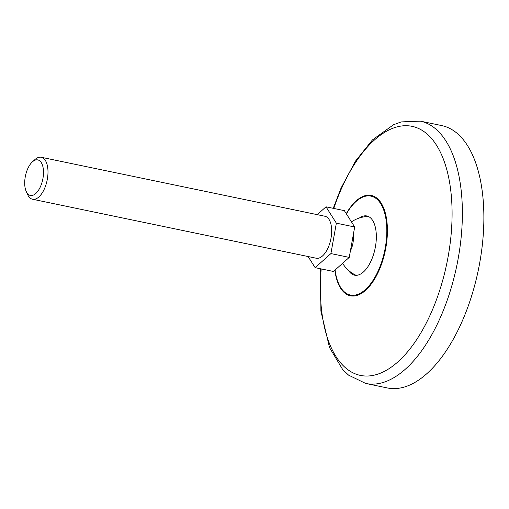 <?xml version="1.0" encoding="UTF-8"?>
<svg xmlns="http://www.w3.org/2000/svg" width="509" height="509" viewBox="0 0 509 509"><rect width="100%" height="100%" fill="white"/><g stroke="black" fill="none" stroke-linecap="round" stroke-linejoin="round"><path stroke-width="0.76" d="M308.104 256.536L315.128 267.651L333.465 271.462L349.244 257.395L354.684 226.982L336.347 223.165L326.008 206.819L317.228 214.645M354.684 226.982L344.345 210.631L326.008 206.819M349.244 257.395L330.907 253.584L336.347 223.165M32.347 161.919L34.841 159.648A21.435 10.428 101.7 0 1 41.274 157.275L324.933 216.249A21.435 10.428 101.7 0 1 327.732 248.564A21.435 10.428 101.7 0 1 316.21 258.222L32.544 199.248A21.435 10.428 101.7 0 1 27.594 194.508L26.213 191.429A18.146 8.831 101.7 0 1 32.347 161.919A18.146 8.831 101.7 0 1 42.584 165.546A18.146 8.831 101.7 0 1 40.16 187.267A18.146 8.831 101.7 0 1 26.213 191.429M41.274 157.275A21.435 10.428 101.7 0 1 44.067 189.59A21.435 10.428 101.7 0 1 32.544 199.248M353.221 235.152A14.736 7.171 101.7 0 1 350.701 250.263A14.736 7.171 101.7 0 1 350.415 250.854M315.128 267.651L330.907 253.584M359.405 217.986A30.241 14.716 101.7 0 1 365.678 215.816A30.241 14.716 101.7 0 1 372.652 220.467A30.241 14.716 101.7 0 1 370.781 261.556A30.241 14.716 101.7 0 1 353.405 274.854A30.241 14.716 101.7 0 1 348.512 270.368M333.236 208.321L341.03 188.12L355.511 161.079L372.467 139.892L393.495 124.756L401.187 121.918L420.307 121.136L441.806 125.602A133.969 65.19 101.7 0 1 459.296 327.573A133.969 65.19 101.7 0 1 387.266 387.934L365.767 383.468L348.557 375.133L342.652 369.489L329.527 347.59L320.893 311.069L320.657 268.803M346.413 213.895A50.499 24.572 101.7 0 1 381.68 205.388A50.499 24.572 101.7 0 1 377.551 272.258A50.499 24.572 101.7 0 1 335.094 270.012M346.457 213.36L346.273 213.678A51.244 24.935 101.7 0 1 346.457 213.36A51.244 24.935 101.7 0 1 382.208 204.879A51.244 24.935 101.7 0 1 377.996 272.697A51.244 24.935 101.7 0 1 334.884 270.196M333.764 208.429A127.161 61.875 101.7 0 1 431.6 138.569A127.161 61.875 101.7 0 1 428.724 318.093A127.161 61.875 101.7 0 1 353.844 373.243A127.161 61.875 101.7 0 1 321.192 268.911M420.307 121.136A133.969 65.19 101.7 0 1 437.797 323.1A133.969 65.19 101.7 0 1 365.767 383.468M368.395 216.478A30.814 30.814 0 0 0 351.471 221.899M342.608 263.312A30.814 30.814 0 0 0 356.16 275.331"/></g></svg>
